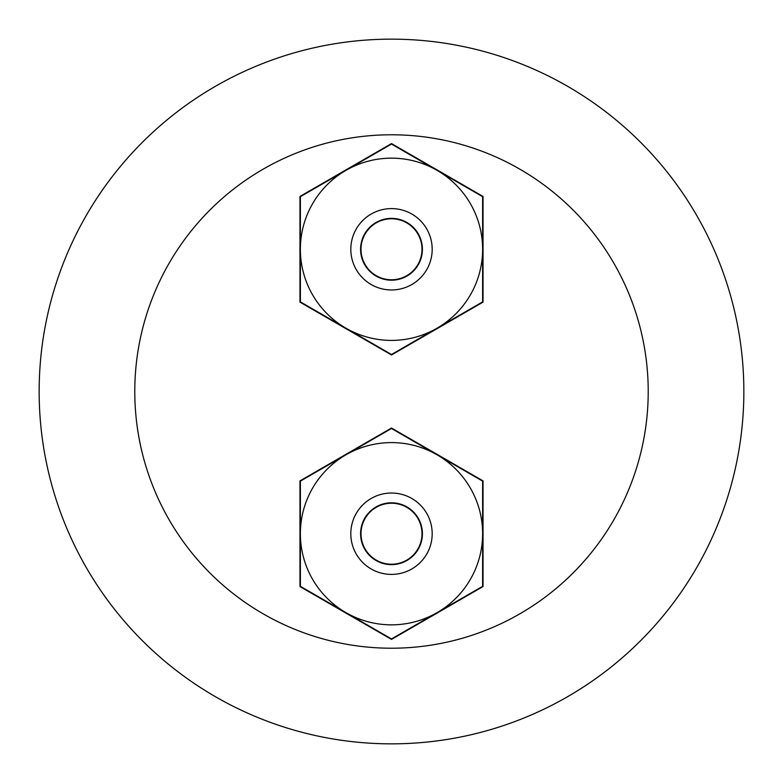 <?xml version="1.0" encoding="UTF-8"?>
<svg xmlns="http://www.w3.org/2000/svg" width="783" height="783" viewBox="0 0 783 783"><rect width="100%" height="100%" fill="white"/><g stroke="black" fill="none" stroke-linecap="round" stroke-linejoin="round"><path stroke-width="1.17" d="M421.998 249.278A30.498 30.498 0 0 1 376.251 275.685A30.498 30.498 0 0 1 376.251 222.871A30.498 30.498 0 0 1 421.998 249.278M432.177 249.278A40.677 40.677 0 0 0 426.735 228.939A40.677 40.677 0 0 1 411.838 284.513A40.677 40.677 0 0 1 356.265 269.616A40.677 40.677 0 0 1 371.162 214.053A40.677 40.677 0 0 1 426.735 228.939M39.15 391.5A352.35 352.35 0 0 0 391.5 743.85A352.35 352.35 0 0 0 743.85 391.5A352.35 352.35 0 0 0 391.5 39.15A352.35 352.35 0 0 0 39.15 391.5M134.784 391.5A256.716 256.716 0 0 0 391.5 648.216A256.716 256.716 0 0 0 648.216 391.5A256.716 256.716 0 0 0 391.5 134.784A256.716 256.716 0 0 0 134.784 391.5M421.998 533.722A30.498 30.498 0 0 1 376.251 560.129A30.498 30.498 0 0 1 376.251 507.315A30.498 30.498 0 0 1 421.998 533.722M432.177 533.722A40.677 40.677 0 0 0 426.735 513.384A40.677 40.677 0 0 1 411.838 568.947A40.677 40.677 0 0 1 356.265 554.061A40.677 40.677 0 0 1 371.162 498.487A40.677 40.677 0 0 1 426.735 513.384M418.279 233.823A30.919 30.919 0 0 0 376.046 222.499A30.919 30.919 0 0 0 364.721 264.742A30.919 30.919 0 0 0 406.954 276.056A30.919 30.919 0 0 0 418.279 233.823M482.622 249.278L482.622 301.886L391.5 354.503L300.378 301.886L300.378 196.67L391.5 144.062L482.622 196.67L482.622 249.278M312.583 294.839A91.122 91.122 0 0 1 345.939 170.361A91.122 91.122 0 0 1 470.417 203.717A91.122 91.122 0 0 1 437.061 328.194A91.122 91.122 0 0 1 312.583 294.839M300.378 240.655A91.533 91.533 0 0 0 299.967 249.278L299.967 196.435L391.5 143.592L483.033 196.435L483.033 302.121L391.5 354.973L299.967 302.121L299.967 249.278A91.533 91.533 0 0 0 300.378 257.901M338.471 323.888A91.533 91.533 0 0 0 353.407 332.501M429.593 332.501A91.533 91.533 0 0 0 444.529 323.888M353.407 166.055A91.533 91.533 0 0 0 338.471 174.678M444.529 174.678A91.533 91.533 0 0 0 429.593 166.055M482.622 257.901A91.533 91.533 0 0 0 482.622 240.655M418.279 518.258A30.919 30.919 0 0 0 376.046 506.944A30.919 30.919 0 0 0 364.721 549.177A30.919 30.919 0 0 0 406.954 560.501A30.919 30.919 0 0 0 418.279 518.258M482.622 533.722L482.622 586.33L391.5 638.938L300.378 586.33L300.378 481.114L391.5 428.497L482.622 481.114L482.622 533.722M312.583 579.283A91.122 91.122 0 0 1 345.939 454.806A91.122 91.122 0 0 1 470.417 488.161A91.122 91.122 0 0 1 437.061 612.639A91.122 91.122 0 0 1 312.583 579.283M300.378 525.099A91.533 91.533 0 0 0 299.967 533.722L299.967 480.879L391.5 428.027L483.033 480.879L483.033 586.565L391.5 639.408L299.967 586.565L299.967 533.722A91.533 91.533 0 0 0 300.378 542.345M338.471 608.322A91.533 91.533 0 0 0 353.407 616.945M429.593 616.945A91.533 91.533 0 0 0 444.529 608.322M353.407 450.499A91.533 91.533 0 0 0 338.471 459.112M444.529 459.112A91.533 91.533 0 0 0 429.593 450.499M482.622 542.345A91.533 91.533 0 0 0 482.622 525.099"/></g></svg>
